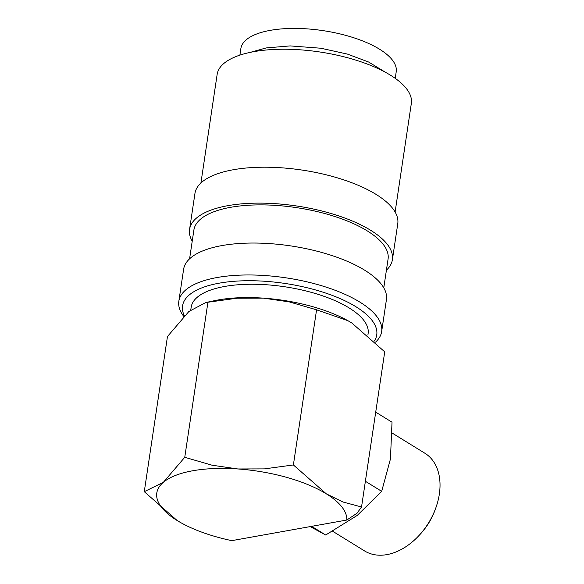 <?xml version="1.0" encoding="UTF-8"?>
<svg xmlns="http://www.w3.org/2000/svg" width="584" height="584" viewBox="0 0 584 584"><rect width="100%" height="100%" fill="white"/><g stroke="black" fill="none" stroke-linecap="round" stroke-linejoin="round"><path stroke-width="0.88" d="M375.549 342.144A102.536 38.975 -171.5 0 0 381.659 331.544A102.536 38.975 -171.5 0 0 327.062 287.438A102.536 38.975 -171.5 0 0 217.204 277.502A102.536 38.975 -171.5 0 0 178.835 301.234A102.536 38.975 -171.5 0 0 183.719 316.338M374.373 340.99A98.17 37.318 -171.5 0 0 331.712 295.197A98.17 37.318 -171.5 0 0 219.292 283.152A98.17 37.318 -171.5 0 0 184.332 315.71M381.659 331.544L386.425 299.614A102.536 38.975 -171.5 0 0 331.829 255.507A102.536 38.975 -171.5 0 0 221.978 245.572A102.536 38.975 -171.5 0 0 183.61 269.304L178.835 301.234M383.776 287.846L388.075 259.055A98.17 37.318 -171.5 0 0 335.807 216.825A98.17 37.318 -171.5 0 0 230.622 207.313A98.17 37.318 -171.5 0 0 193.888 230.038L189.588 258.822M386.418 270.18A102.536 38.975 -171.5 0 0 392.397 259.697L397.762 223.781A102.536 38.975 -171.5 0 0 343.166 179.668A102.536 38.975 -171.5 0 0 233.308 169.74A102.536 38.975 -171.5 0 0 194.947 193.465L189.574 229.388A102.536 38.975 -171.5 0 0 192.224 241.163M392.397 259.697A102.536 38.975 -171.5 0 0 337.793 215.591A102.536 38.975 -171.5 0 0 227.942 205.656A102.536 38.975 -171.5 0 0 189.574 229.388M395.113 212.007L411.34 103.397A98.17 37.318 -171.5 0 0 359.065 61.159A98.17 37.318 -171.5 0 0 253.887 51.655A98.17 37.318 -171.5 0 0 217.153 74.372L200.918 182.989M144.277 491.677L177.178 520.534A95.988 36.493 8.5 0 0 181.222 522.899A95.988 36.493 8.5 0 0 231.782 540.645L346.801 520.037L356.992 513.256L361.54 506.985L342.99 502.014L326.288 493.816L293.387 464.952L264.355 468.886L237.9 468.967L212.021 465.2L184.756 457.294L163.345 482.326L144.277 491.677L167.462 336.53L188.873 311.498L205.816 302.534L214.43 300.687A95.988 36.493 8.5 0 1 218.248 299.942A95.988 36.493 8.5 0 1 263.428 298.139A95.988 36.493 8.5 0 1 347.779 320.616A95.988 36.493 8.5 0 1 347.852 320.66M205.816 302.534L236.98 298.22L263.428 298.139L289.306 301.906L316.572 309.812L347.918 320.696L351.823 322.981L384.725 351.845L361.54 506.985M181.222 522.899L177.178 520.534A95.988 36.493 8.5 0 1 163.345 482.326A95.988 36.493 8.5 0 1 192.713 470.77A95.988 36.493 8.5 0 1 237.9 468.967A95.988 36.493 8.5 0 1 326.288 493.816A95.988 36.493 8.5 0 1 346.801 520.037M392.244 433.102L424.889 453.242A57.407 39.697 121.7 0 1 435.817 507.912A57.407 39.697 121.7 0 1 418.37 536.192A57.407 39.697 121.7 0 1 386.907 554.617A57.407 39.697 121.7 0 1 364.613 550.96L332.727 531.294M435.817 507.912L435.182 509.664A51.1 35.332 121.7 0 1 419.655 534.834L418.37 536.192M311.63 526.337L325.689 535.01L310.221 526.593M239.885 55.13L240.871 48.538A78.541 29.857 8.5 0 1 270.253 30.361A78.541 29.857 8.5 0 1 354.4 37.967A78.541 29.857 8.5 0 1 396.215 71.752L395.229 78.344M190.771 309.958L191.187 307.162A89.447 34.003 8.5 0 1 224.657 286.459A89.447 34.003 8.5 0 1 320.485 295.124A89.447 34.003 8.5 0 1 368.117 333.603L367.905 334.997M375.709 412.143L392.017 422.203L390.448 458.98L381.688 491.334L357.284 515.387L325.689 535.01M365.38 481.274L381.688 491.334M293.387 464.952L316.572 309.812M184.756 457.294L207.941 302.154M386.009 72.606L368.621 62.021L347.422 54.093L320.886 48.231L290.138 45.91L266.231 47.925L250.375 52.334"/></g></svg>
